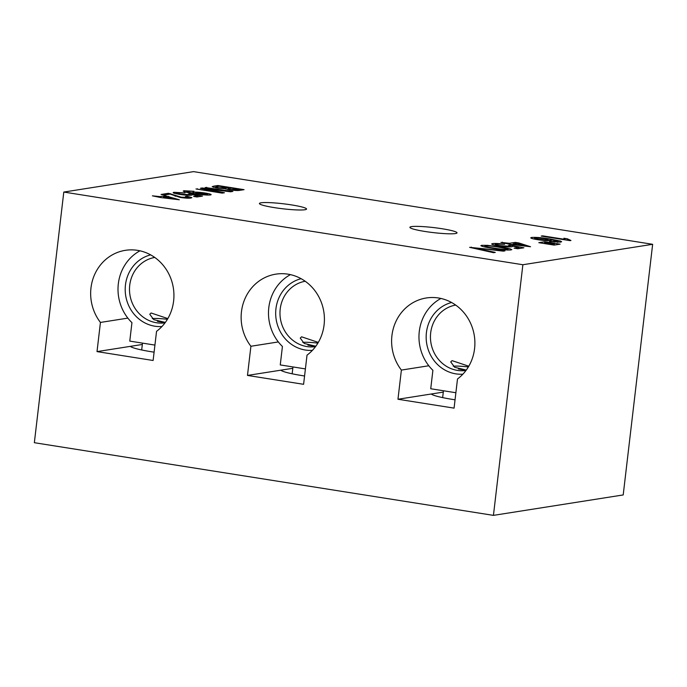 <?xml version="1.0" encoding="UTF-8"?>
<svg xmlns="http://www.w3.org/2000/svg" width="687" height="687" viewBox="0 0 687 687"><rect width="100%" height="100%" fill="white"/><g stroke="black" fill="none" stroke-linecap="round" stroke-linejoin="round"><path stroke-width="1.03" d="M261.051 202.794A23.727 2.516 -173.3 0 1 287.51 204.314A23.727 2.516 -173.3 0 1 306.548 209.037A23.727 2.516 -173.3 0 1 304.916 209.741A23.727 2.516 -173.3 0 1 278.458 208.23A23.727 2.516 -173.3 0 1 259.42 203.498A23.727 2.516 -173.3 0 1 261.051 202.794M411.53 226.616A23.727 2.516 -173.3 0 1 437.988 228.136A23.727 2.516 -173.3 0 1 457.027 232.859A23.727 2.516 -173.3 0 1 455.395 233.563A23.727 2.516 -173.3 0 1 428.937 232.051A23.727 2.516 -173.3 0 1 409.899 227.32A23.727 2.516 -173.3 0 1 411.53 226.616M97.013 351.607L153.115 360.486L156.55 331.323A44.689 41.563 -98.9 0 0 173.613 301.018A44.689 41.563 -98.9 0 0 125.343 250.334A44.689 41.563 -98.9 0 0 90.976 287.939A44.689 41.563 -98.9 0 0 100.439 322.435L97.013 351.607L130.307 346.368A34.762 3.684 -173.3 0 0 154.094 352.165M397.962 399.25L454.073 408.13L457.499 378.966A44.689 41.563 -98.9 0 0 474.571 348.661A44.689 41.563 -98.9 0 0 426.301 297.978A44.689 41.563 -98.9 0 0 391.933 335.582A44.689 41.563 -98.9 0 0 401.388 370.078L397.962 399.25L431.264 394.003A34.762 3.684 -173.3 0 0 455.052 399.808M247.483 375.428L303.594 384.308L307.02 355.145A44.689 41.563 -98.9 0 0 324.092 324.839A44.689 41.563 -98.9 0 0 275.822 274.156A44.689 41.563 -98.9 0 0 241.455 311.761A44.689 41.563 -98.9 0 0 250.91 346.257L247.483 375.428L280.785 370.19A34.762 3.684 -173.3 0 0 304.573 375.987M544.8 241.73L538.797 242.674L554.1 245.096L560.103 244.151L544.8 241.73L544.645 243.043M560.626 242.116L549.591 241.523L557.99 241.214L550.021 239.437C551.738 239.969 551.962 240.33 550.682 240.536C547.96 240.845 543.572 240.553 537.5 239.66C531.532 238.647 529.574 237.917 531.635 237.47C535.688 237.135 541.785 237.633 549.918 238.964L560.592 241.094L561.64 241.721L560.626 242.116M557.303 242.253L557.99 241.214M551.489 240.192L550.682 240.536M530.742 237.822L531.635 237.47L531.523 238.355M495.911 244.143C494.382 244.443 495.705 244.933 499.887 245.637L508.852 246.186C509.866 246.049 509.788 245.791 508.603 245.414L510.424 245.242L523.898 247.784L517.8 248.746L514.108 248.162L519.046 247.38L512.262 246.092L511.841 246.77C509.144 247.08 504.756 246.796 498.65 245.894L492.871 244.675L491.634 243.997L492.588 243.619C494.838 243.275 498.856 243.499 504.653 244.28L495.911 244.143L495.138 245.259M508.766 246.891L508.852 246.186C509.866 246.049 509.788 245.791 508.603 245.414M512.193 246.702L512.262 246.092L511.841 246.77M469.616 247.346L505.005 250.875L503.262 251.15L473.961 247.775L495.275 252.412L493.532 252.687L469.616 247.346M205.207 187.508L232.859 191.433L230.592 191.785L205.284 188.753L224.443 192.755L222.176 193.116L195.975 188.959L219.591 192.248L200.458 188.255L202.167 187.989L227.38 191.02L205.207 187.508M177.048 192.789C175.666 193.064 176.868 193.511 180.664 194.146L188.813 194.653L188.59 193.949L190.239 193.794L202.493 196.104L196.954 196.98L193.597 196.448L198.079 195.735L191.913 194.567L191.536 195.177C189.088 195.46 185.086 195.202 179.547 194.387L174.283 193.279C172.884 192.807 172.798 192.489 174.026 192.308L185.001 192.918L177.048 192.789L176.353 193.803M188.736 195.288L188.59 193.949M191.853 195.117L191.913 194.567L191.536 195.177M173.158 192.652L174.026 192.308L173.931 193.159M152.385 195.829L160.088 196.628L165.361 195.795L179.307 199.754L160.81 197.573L152.385 195.829M193.562 171.63L652.65 244.297L522.876 264.735L63.797 192.059L193.562 171.63M187.834 198.174L187.903 197.555C189.311 197.358 188.513 196.989 185.49 196.448L187.139 196.293L191.896 197.658L190.9 198.036C188.934 198.363 185.353 198.165 180.174 197.444L170.093 194.103L164.433 194.988L161.076 194.455L168.461 193.296L181.402 197.221L188.547 197.306L188.444 198.182M187.01 191.226C185.954 191.656 188.109 192.283 193.468 193.099L194.12 193.202C192.558 192.738 192.317 192.412 193.399 192.231C195.847 191.965 199.78 192.231 205.198 193.038C210.497 193.932 212.223 194.576 210.359 194.971C206.607 195.245 201.128 194.782 193.94 193.588C185.627 192.351 182.33 191.398 184.03 190.737L193.94 191.295L187.01 191.226L186.366 192.231M192.738 192.515L193.399 192.231L193.322 192.944M211.149 194.653L210.359 194.971M183.189 191.08L184.03 190.737L183.936 191.579M213.657 186.177L217.856 185.516L244.057 189.664L239.849 190.325C238.149 190.711 234.645 190.548 229.346 189.835L225.267 188.702L217.049 188.015L212.189 186.684L213.657 186.177L213.528 187.311M487.349 245.319L500.385 246.994C509.067 248.273 512.588 249.261 510.93 249.948C506.577 250.205 500.351 249.647 492.261 248.273C483.588 246.994 480.076 246.006 481.742 245.328L487.349 245.319L487.289 245.791M511.841 249.587L510.93 249.948M480.831 245.68L481.742 245.328L481.639 246.178M500.943 242.417L509.411 243.301L515.216 242.391L518.908 242.975L530.553 246.736L510.209 244.34L500.943 242.417M570.021 240.639L541.201 236.079L542.653 235.847L565.109 239.402L563.907 238.252L567.316 238.793L570.957 240.493L570.021 240.639M522.876 264.735L493.438 515.37L623.203 494.941L652.65 244.297M493.438 515.37L34.35 442.703L63.797 192.059M159.994 197.444L160.088 196.628M165.232 196.877L165.361 195.795M168.633 197.117L168.719 196.327M167.035 196.594L163.446 197.16L173.88 198.809L167.035 196.594M168.332 194.378L168.461 193.296M170.531 194.249L170.599 193.682M175.168 196.319L175.297 195.271M187.087 196.74L187.139 196.293M190.067 195.288L190.239 193.794M197.959 196.817L198.079 195.735M205.147 193.468L205.198 193.038M207.045 195.074L207.105 194.533C208.41 194.266 207.268 193.828 203.695 193.219L196.061 192.772L195.391 193.811M196.061 192.772C194.722 193.013 195.769 193.425 199.204 194.009L207.663 194.301L207.568 195.082M206.607 187.731L206.658 187.285M205.224 189.251L205.284 188.753M197.375 189.183L197.427 188.736M219.539 192.695L219.591 192.248M202.098 188.599L202.167 187.989M217.736 186.495L217.856 185.516M239.471 190.385L239.583 189.414L231.519 188.144L227.964 188.796L227.844 189.569M230.42 189.998L230.471 189.56L239.583 189.414M227.964 188.796L230.471 189.56M228.376 188.65L228.496 187.663L219.428 186.229L215.778 186.838L215.495 187.749M218.5 188.229L218.552 187.791L228.496 187.663M215.778 186.838L218.552 187.791M471.205 247.706L471.282 247.088M473.893 248.308L473.961 247.775M500.334 247.449L500.385 246.994M507.547 250.068L507.453 248.823L498.951 247.226C493.206 246.212 488.586 245.748 485.065 245.852L484.481 246.899M493.67 248.496L493.73 248.041C499.492 249.063 504.121 249.518 507.624 249.415L507.453 248.823M485.065 245.852C484.429 246.401 487.315 247.14 493.73 248.041M492.476 244.546L492.588 243.619M499.835 246.075L499.887 245.637M510.226 246.891L510.424 245.242M518.908 248.574L519.046 247.38M502.343 242.64L502.395 242.193M509.307 244.203L509.411 243.301M515.078 243.576L515.216 242.391M518.805 243.833L518.908 242.975M507.908 243.979L507.959 243.533M517.053 243.267L513.112 243.885L524.585 245.706L517.053 243.267M513.052 244.332L513.112 243.885M524.533 246.152L524.585 245.706M550.622 241.669L550.673 241.24M554.194 242.064L554.254 241.609M549.883 240.622L550.021 239.437M549.72 240.63L549.918 238.964M560.472 242.142L560.592 241.094M547.625 240.656L548.389 239.677L548.269 240.665M538.788 239.849L538.84 239.411L547.702 239.952C549.274 239.694 548.217 239.231 544.542 238.569L535.079 237.977L534.349 239.085M535.079 237.977C533.601 238.26 534.855 238.741 538.84 239.411M542.593 236.302L542.653 235.847M565.058 239.857L565.109 239.402M567.144 240.184L567.316 238.793M554.426 243.756L547.281 242.623L544.473 243.069L551.618 244.194L554.426 243.756L554.272 245.07M551.558 244.692L551.618 244.194M544.422 243.559L544.473 243.069M292.817 368.292L280.785 370.19M278.338 341.937L250.91 346.257M443.295 392.114L431.264 394.003M428.817 365.759L401.388 370.078M142.338 344.47L130.307 346.368M127.859 318.115L100.439 322.435M275.942 308.746A36.411 33.869 81.1 0 1 301.104 278.69A36.411 33.869 81.1 0 0 275.942 308.746A36.411 33.869 81.1 0 0 312.387 350.361A36.411 33.869 81.1 0 1 275.942 308.746M305.208 281.258A33.105 30.786 -98.9 0 0 280.21 309.038A33.105 30.786 -98.9 0 0 315.505 346.652A33.105 30.786 -98.9 0 1 280.21 309.038A33.105 30.786 -98.9 0 1 305.208 281.258M318.313 342.401L301.584 336.819L300.253 338.09L304.247 343.474L315.814 346.239L304.247 343.474L300.253 338.09L301.584 336.819L318.313 342.401M268.806 307.613A44.14 41.048 -98.9 0 0 282.426 346.48L280.253 364.926L305.406 368.91L280.253 364.926L282.426 346.48A44.14 41.048 -98.9 0 1 268.806 307.613A44.14 41.048 -98.9 0 1 290.438 274.637A44.14 41.048 -98.9 0 0 268.806 307.613M317.883 343.122A16.548 1.752 6.7 0 0 302.769 342.409A16.548 1.752 6.7 0 1 317.883 343.122M307.905 345.14A16.548 1.752 6.7 0 0 311.778 345.819A16.548 1.752 6.7 0 0 314.5 346.222A16.548 1.752 6.7 0 1 311.778 345.819A16.548 1.752 6.7 0 1 307.905 345.14M468.362 366.944A16.548 1.752 6.7 0 0 453.248 366.231M458.375 368.962A16.548 1.752 6.7 0 0 462.257 369.64A16.548 1.752 6.7 0 0 464.979 370.044M167.405 319.3A16.548 1.752 6.7 0 0 152.299 318.588M157.426 321.318A16.548 1.752 6.7 0 0 161.299 321.997A16.548 1.752 6.7 0 0 164.021 322.401M462.866 374.183A36.411 33.869 81.1 0 1 426.421 332.568A36.411 33.869 81.1 0 1 451.582 302.512M455.687 305.08A33.105 30.786 -98.9 0 0 430.68 332.86A33.105 30.786 -98.9 0 0 465.984 370.473M468.792 366.223L452.063 360.641L450.732 361.912L454.717 367.296L466.293 370.061M440.917 298.459A44.14 41.048 -98.9 0 0 419.285 331.435A44.14 41.048 -98.9 0 0 432.896 370.302L430.732 388.748L455.885 392.732M161.909 326.54A36.411 33.869 81.1 0 1 125.463 284.925A36.411 33.869 81.1 0 1 150.625 254.868M154.738 257.436A33.105 30.786 -98.9 0 0 129.731 285.217A33.105 30.786 -98.9 0 0 165.035 322.83M167.834 318.579L151.106 312.997L149.775 314.268L153.768 319.653L165.335 322.418M139.959 250.815A44.14 41.048 -98.9 0 0 118.327 283.791A44.14 41.048 -98.9 0 0 131.947 322.658L129.774 341.104L154.927 345.089M208.831 189.998L208.882 189.5M237.238 190.522L237.324 189.775M225.774 189.028L225.886 188.075M477.877 249.192L477.946 248.617M189.457 194.404L189.354 195.297M508.131 249.209L508.037 250.077M509.565 245.92L509.445 246.899M558.024 241.326L557.913 242.262M292.971 366.944L292.164 373.788L292.971 366.944M443.45 390.766L442.643 397.61M142.492 343.122L141.694 349.966"/></g></svg>
